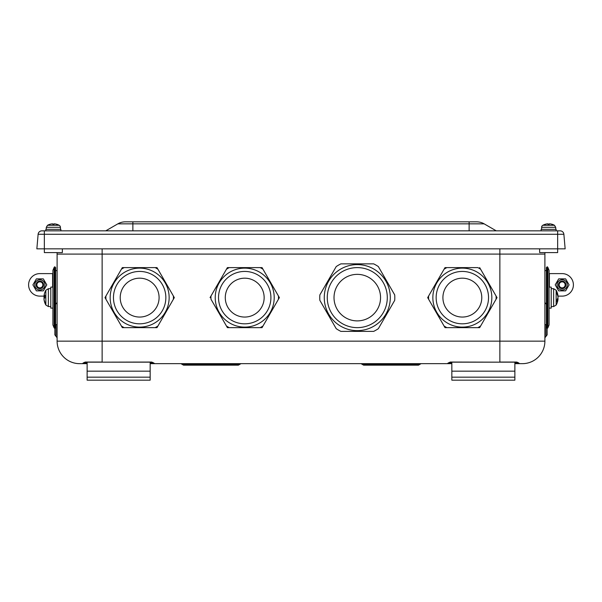 <?xml version="1.0" encoding="UTF-8"?>
<svg xmlns="http://www.w3.org/2000/svg" width="602" height="602" viewBox="0 0 602 602"><rect width="100%" height="100%" fill="white"/><g stroke="black" fill="none" stroke-linecap="round" stroke-linejoin="round"><path stroke-width="0.9" d="M319.858 300.345L336.217 328.669A37.52 37.52 0 0 0 340.928 331.393L373.639 331.393A37.52 37.52 0 0 0 378.349 328.669L394.709 300.345A37.52 37.52 0 0 0 394.709 294.905L378.349 266.573A37.52 37.52 0 0 0 373.639 263.857L340.928 263.857A37.52 37.52 0 0 0 336.217 266.573L319.858 294.905A37.52 37.52 0 0 0 319.858 300.345L336.217 328.669M383.278 282.616A30.017 30.017 0 0 0 331.288 282.616A30.017 30.017 0 0 0 357.279 327.638A30.017 30.017 0 0 0 383.278 282.616M385.874 281.111A33.02 33.02 0 0 0 340.77 269.026A33.02 33.02 0 0 0 328.684 314.131A33.02 33.02 0 0 0 373.789 326.216A33.02 33.02 0 0 0 385.874 281.111A33.02 33.02 0 0 0 340.77 269.026A33.02 33.02 0 0 0 328.684 314.131A33.02 33.02 0 0 0 373.789 326.216A33.02 33.02 0 0 0 385.874 281.111M368.913 317.773A23.26 23.26 0 0 0 368.913 277.477A23.26 23.26 0 0 0 334.02 297.621A23.26 23.26 0 0 0 368.913 317.773M378.349 328.669L394.709 300.345M394.709 294.905L378.349 266.573M340.928 331.393L373.639 331.393M373.639 263.857L340.928 263.857M336.217 266.573L319.858 294.905M444.08 269.214L428.609 296.011A33.772 33.772 0 0 0 428.609 299.232L444.08 326.028A33.772 33.772 0 0 0 446.872 327.638L477.815 327.638A33.772 33.772 0 0 0 480.607 326.028L496.078 299.232A33.772 33.772 0 0 0 496.078 296.011L480.607 269.214A33.772 33.772 0 0 0 477.815 267.604L446.872 267.604A33.772 33.772 0 0 0 444.08 269.214M485.024 310.715A26.187 26.187 0 0 0 462.344 271.434A26.187 26.187 0 0 0 439.663 310.715A26.187 26.187 0 0 0 485.024 310.715M487.883 312.37A29.49 29.49 0 0 0 477.093 272.081A29.49 29.49 0 0 0 436.804 282.88A29.49 29.49 0 0 0 447.595 323.161A29.49 29.49 0 0 0 487.883 312.37A29.49 29.49 0 0 0 477.093 272.081A29.49 29.49 0 0 0 436.804 282.88A29.49 29.49 0 0 0 447.595 323.161A29.49 29.49 0 0 0 487.883 312.37M452.629 314.455A19.437 19.437 0 0 0 481.781 297.621A19.437 19.437 0 0 0 452.629 280.788A19.437 19.437 0 0 0 452.629 314.455M104.996 297.621L122.326 327.638L156.987 327.638L174.317 297.621L156.987 267.604L122.326 267.604L104.996 297.621M60.486 229.332L60.418 227.3A2.4 2.4 0 0 0 59.177 225.283L47.535 225.283L46.301 227.3L60.418 227.3A2.4 2.4 0 0 0 59.177 225.283A12.01 12.01 0 0 0 56.987 224.343L56.693 224.471M53.992 223.846L54.473 223.846L53.932 224.343L54.473 223.846A12.002 11.957 -4.2 0 1 56.942 224.343L56.987 224.343M52.72 223.846L52.239 223.846A12.002 11.957 4.2 0 0 49.808 224.328L49.77 224.343A12.002 11.957 4.2 0 1 52.239 223.846L53.932 224.343M56.904 224.328A12.002 11.957 -4.2 0 0 54.473 223.846M552.23 224.343L552.2 224.328A12.002 11.957 -4.2 0 0 549.761 223.846L549.28 223.846L549.761 223.846A12.002 11.957 -4.2 0 1 552.23 224.343M545.307 224.471L545.058 224.343A12.002 11.957 4.2 0 1 547.527 223.846L548.068 224.343L547.527 223.846A12.002 11.957 4.2 0 0 545.096 224.328M554.465 225.291A12.01 12.01 0 0 0 554.465 225.283L555.699 227.3L541.582 227.3A2.4 2.4 0 0 1 542.823 225.283L554.465 225.283A12.01 12.01 0 0 0 552.275 224.343L551.974 224.471M548.008 223.846L547.527 223.846M548.068 224.343L549.22 224.343L549.28 223.846M552.222 224.335A12.002 11.927 -36.8 0 0 549.799 223.846L549.34 223.846M549.009 224.328A12.002 0.783 -85 0 1 549.212 223.846L549.724 223.846M545.066 224.335A12.002 11.927 36.8 0 1 547.489 223.846L547.948 223.846M548.279 224.328A12.002 0.783 85 0 0 548.076 223.846L547.564 223.846M60.862 230.837L60.862 229.332L45.85 229.332L45.85 230.837M556.15 230.837L556.15 229.332L541.138 229.332L541.138 230.837M563.878 234.261L565.15 248.844L36.85 248.844L38.122 234.261L563.878 234.261A3.755 3.755 0 0 0 560.138 230.837L41.862 230.837A3.755 3.755 0 0 0 38.122 234.261M476.633 221.829L125.366 221.829A15.012 15.012 0 0 0 117.864 223.839L484.136 223.839A15.012 15.012 0 0 0 476.633 221.829M496.251 230.837L484.136 223.839L496.251 230.837M105.749 230.837L117.864 223.839M84.438 362.75L85.627 362.163L84.333 362.901A1.497 1.497 0 0 1 83.023 363.661L79.622 363.661A22.515 22.515 0 0 1 57.107 341.146L57.107 254.097A10.505 10.505 0 0 0 57.002 252.599A10.505 10.505 0 0 1 57.107 254.097L544.893 254.097A10.505 10.505 0 0 1 544.998 252.599A10.505 10.505 0 0 0 544.893 254.097L544.893 341.146L102.137 341.146L102.137 362.05L85.318 362.05A1.497 0.82 90 0 0 85.627 362.163L151.666 362.163L152.961 362.908A1.497 1.497 0 0 0 154.262 363.661L451.839 363.661M557.986 295.973L557.986 295.815A14.997 13.507 168.4 0 0 557.136 292.602L556.842 293.294M557.136 292.602L557.136 294.227A14.997 10.844 7.2 0 1 557.986 296.884L557.986 297.712A14.997 6.389 174.5 0 1 557.136 299.314L557.136 301.692A14.997 10.279 6.9 0 0 557.986 299.277L557.986 299.427M556.842 301.158L557.136 301.692L556.842 301.158M551.199 306.629L553.644 306.546L556.15 305.026L556.15 290.224L553.644 288.704L553.644 306.546L556.15 305.026L556.15 301.617M557.836 299.119A14.997 10.844 172.8 0 0 557.986 298.359L557.986 297.531M549.092 324.553L549.092 308.126L551.199 308.126L551.199 287.116L549.092 287.116M547.241 328.489L546.39 327.638L546.39 267.604L547.241 266.754L547.865 267.378L547.241 266.754L547.241 328.489L547.865 327.864L547.865 267.378L549.092 270.351L549.092 308.126M557.986 297.283L557.986 296.515A14.997 12.958 10 0 0 557.956 296.267M557.986 297.96L557.986 298.727A14.997 12.958 170 0 1 557.934 299.126M44.119 298.208A14.997 7.224 -174.3 0 1 44.014 297.824L44.014 296.989M44.014 299.42L44.014 299.314A14.997 14.93 -66 0 0 44.834 302.814M44.014 297.418L44.014 298.253A14.997 0.579 -5 0 1 44.864 298.035L44.864 295.213A14.997 5.2 -174.7 0 0 44.014 296.395L44.014 295.928A14.997 14.93 -114 0 1 44.864 292.339L44.864 292.339M45.85 296.169L45.85 305.026L48.356 306.546L48.356 288.704L45.85 290.224L45.85 296.169M44.826 296.462L44.014 296.395L44.014 295.928M43.984 299.217A15.012 15.012 0 0 0 44.864 302.919L44.864 302.339A14.997 14.004 -165.9 0 1 44.014 298.946L44.014 298.246M44.014 299.322L44.014 298.855L44.059 299.322M44.014 296.297L44.014 296.997A14.997 0.579 -175 0 0 44.826 297.207M52.908 287.116L50.801 287.116L50.801 308.126L52.908 308.126M52.908 318.165L52.908 270.351L54.759 266.754L54.759 328.489L54.135 327.864L54.135 267.378L54.759 266.754L55.61 267.604L55.61 327.638L54.759 328.489L54.135 327.864L52.908 324.899L52.908 318.165M44.954 284.866A5.102 5.102 0 0 0 37.294 280.449A5.102 5.102 0 0 0 37.294 289.284A5.102 5.102 0 0 0 44.954 284.866M43.314 278.861L46.783 284.866L43.314 290.871L36.383 290.871L32.914 284.866L36.383 278.861L43.314 278.861M36.097 284.866A3.755 3.755 0 0 0 39.845 288.621A3.755 3.755 0 0 0 43.6 284.866A3.755 3.755 0 0 0 39.845 281.111A3.755 3.755 0 0 0 36.097 284.866M36.835 284.866A3.018 3.018 0 0 1 41.357 282.255A3.018 3.018 0 0 1 41.357 287.478A3.018 3.018 0 0 1 36.835 284.866M567.257 284.866A5.102 5.102 0 0 0 559.597 280.449A5.102 5.102 0 0 0 559.597 289.284A5.102 5.102 0 0 0 567.257 284.866M565.617 278.861L569.086 284.866L565.617 290.871L558.686 290.871L555.217 284.866L558.686 278.861L565.617 278.861M560.274 288.117A3.755 3.755 0 0 0 565.398 286.74A3.755 3.755 0 0 0 564.029 281.616A3.755 3.755 0 0 0 558.904 282.993A3.755 3.755 0 0 0 560.274 288.117M560.643 287.478A3.018 3.018 0 0 1 560.643 282.255A3.018 3.018 0 0 1 565.165 284.866A3.018 3.018 0 0 1 560.643 287.478M557.648 230.837L557.648 252.599L539.64 252.599L539.64 248.844M62.36 248.844L62.36 252.599L44.352 252.599L44.352 230.837M52.908 273.609L39.845 273.609A11.257 11.257 0 0 0 28.595 284.866A11.257 11.257 0 0 0 39.845 296.124L43.991 296.124M557.903 296.124L562.155 296.124A11.257 11.257 0 0 0 573.405 284.866A11.257 11.257 0 0 0 562.155 273.609L549.092 273.609M87.124 377.168L87.124 380.171L87.124 377.168L150.161 377.168L150.161 380.171L87.124 380.171L87.124 362.163L85.92 362.05M150.161 377.168L150.161 362.163M514.876 377.168L514.876 362.163L451.839 362.163L451.839 377.168L514.876 377.168L514.876 380.171L451.839 380.171L451.839 377.168M449.182 362.705L447.737 363.661C447.271 363.488 448.136 362.946 450.334 362.05C448.136 362.946 447.271 363.488 447.737 363.661A1.497 1.497 0 0 0 449.039 362.908L450.334 362.163L451.839 362.163M517.306 362.487L514.876 362.163M240.966 363.661L238.362 365.166L183.527 365.166L238.362 365.166L239.664 364.413L182.233 364.413L183.527 365.166L180.931 363.661M421.069 363.661L419.767 364.413L362.336 364.413L363.638 365.166L418.473 365.166L419.767 364.413L418.473 365.166L363.638 365.166L418.473 365.166L363.638 365.166L361.034 363.661M514.876 363.661L522.378 363.661A22.515 22.515 0 0 0 544.893 341.146M85.318 362.05C83.196 362.871 82.414 363.397 82.986 363.638L87.124 363.661M150.161 363.661L154.262 363.661C154.722 363.488 153.856 362.953 151.666 362.05L102.137 362.163M516.08 362.05L499.863 362.05L499.863 248.844M516.546 362.171L519.014 363.638C519.586 363.397 518.804 362.871 516.682 362.05A1.497 0.82 -90 0 1 516.373 362.163L516.524 362.171M518.977 363.661A1.497 1.497 0 0 1 517.675 362.908L517.442 362.607M449.288 362.592L450.334 362.05L499.863 362.163M152.916 362.84L154.262 363.661M83.023 363.661L84.558 362.607M85.454 362.171L84.694 362.487M54.857 328.391L54.857 334.862L55.986 336.315L55.986 324.636M57.107 302.497L55.986 303.957M57.107 337.775L54.857 334.862M546.014 324.636L546.014 336.315L547.143 334.862L547.143 328.391L547.143 334.862L544.893 337.775M546.014 303.957L544.893 302.497M149.371 314.455A19.437 19.437 0 0 0 149.371 280.788A19.437 19.437 0 0 0 120.219 297.621A19.437 19.437 0 0 0 149.371 314.455M162.337 284.528A26.187 26.187 0 0 0 116.976 284.528A26.187 26.187 0 0 0 139.656 323.816A26.187 26.187 0 0 0 162.337 284.528M165.196 282.88A29.49 29.49 0 0 0 124.907 272.081A29.49 29.49 0 0 0 114.117 312.37A29.49 29.49 0 0 0 154.405 323.161A29.49 29.49 0 0 0 165.196 282.88M105.922 296.011A33.772 33.772 0 0 0 105.922 299.232L121.393 326.028A33.772 33.772 0 0 0 124.185 327.638L155.128 327.638A33.772 33.772 0 0 0 157.92 326.028L173.391 299.232A33.772 33.772 0 0 0 173.391 296.011L157.92 269.214A33.772 33.772 0 0 0 155.128 267.604L124.185 267.604A33.772 33.772 0 0 0 121.393 269.214L105.922 296.011M218.722 312.634L227.39 327.638L262.051 327.638L279.381 297.621L262.051 267.604L227.39 267.604L210.053 297.621M264.15 297.621A19.437 19.437 0 0 0 234.998 280.788A19.437 19.437 0 0 0 234.998 314.455A19.437 19.437 0 0 0 264.15 297.621M244.721 271.434A26.187 26.187 0 0 0 222.033 310.715A26.187 26.187 0 0 0 267.401 310.715A26.187 26.187 0 0 0 244.721 271.434M244.721 268.131A29.49 29.49 0 0 0 215.223 297.621A29.49 29.49 0 0 0 244.721 327.112A29.49 29.49 0 0 0 274.211 297.621A29.49 29.49 0 0 0 244.721 268.131M226.457 326.028A33.772 33.772 0 0 0 229.249 327.638L260.184 327.638A33.772 33.772 0 0 0 262.976 326.028L278.448 299.232A33.772 33.772 0 0 0 278.448 296.011L262.976 269.214A33.772 33.772 0 0 0 260.184 267.604L229.249 267.604A33.772 33.772 0 0 0 226.457 269.214L210.986 296.011A33.772 33.772 0 0 0 210.986 299.232L226.457 326.028M462.344 267.604L445.013 267.604L427.683 297.621L445.013 327.638L479.674 327.638L488.342 312.634L497.004 297.621L479.674 267.604M548.076 223.846L548.121 224.328M469.131 221.829L469.131 230.837M132.869 221.829L132.869 230.837M57.107 341.146L102.137 341.146L102.137 248.844M557.986 299.277L557.204 299.224L557.174 300.865M44.014 296.997L44.826 297.072M52.607 273.609L52.607 287.116M549.393 287.116L549.393 273.609M150.161 371.163L87.124 371.163M514.876 371.163L451.839 371.163M514.876 362.908L517.675 362.908A1.497 1.497 -30.4 0 0 519.014 363.638M451.839 362.908L449.039 362.908M82.986 363.638A1.497 1.497 30.4 0 0 84.333 362.901L87.124 362.908M152.961 362.908L150.161 362.908M53.924 224.328L52.788 224.328M49.725 224.343A12.01 12.01 0 0 0 47.535 225.283M46.301 227.3L46.226 229.332M549.212 224.328L548.076 224.328M545.013 224.343A12.01 12.01 0 0 0 542.823 225.283L542.56 225.457M541.883 226.232L541.514 229.332M555.699 227.3L555.774 229.332M541.973 226.081L542.267 225.705M557.174 294.386L557.174 292.798M556.15 305.026L556.15 305.026A15.012 15.012 0 0 0 558.009 299.299M558.009 295.951A15.012 15.012 0 0 0 556.15 290.224M553.644 288.704L551.199 288.621M558.016 299.134L557.324 299.074M544.893 324.636L546.39 324.636M544.893 270.607L546.39 270.607L544.893 270.607M547.865 327.864L549.092 324.899L547.865 327.864M547.865 267.378L549.092 270.351M546.39 267.604L547.241 266.754M57.107 270.607L55.61 270.607L57.107 270.607M45.85 290.224A15.012 15.012 0 0 0 44.864 292.324L44.826 292.534M44.826 302.144L44.826 302.708L45.158 302.174M50.801 306.629L48.356 306.546L45.85 305.026A15.012 15.012 0 0 1 44.864 302.919L44.826 302.708M44.826 295.281L44.826 298.043M48.356 288.704L50.801 288.621M43.991 296.425L44.826 296.5M57.107 324.636L55.61 324.636M54.135 267.378L52.908 270.351M54.135 327.864L52.908 324.899M449.702 362.299L450.326 362.163"/></g></svg>
